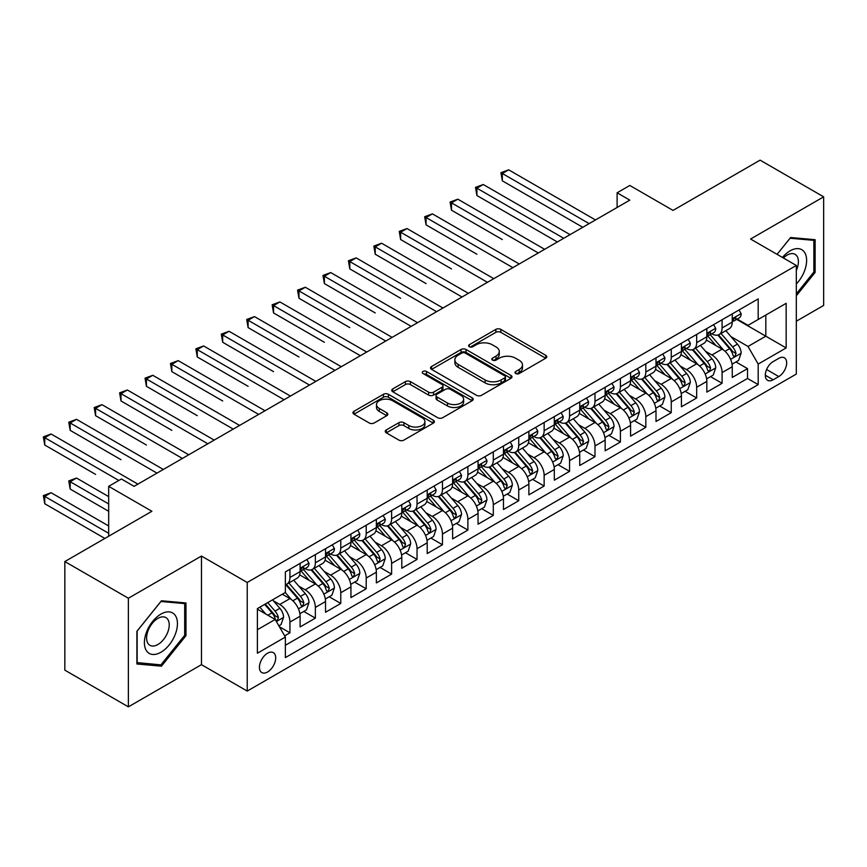 <?xml version="1.0" encoding="UTF-8"?>
<svg xmlns="http://www.w3.org/2000/svg" width="867" height="867" viewBox="0 0 867 867"><rect width="100%" height="100%" fill="white"/><g stroke="black" fill="none" stroke-linecap="round" stroke-linejoin="round"><path stroke-width="1.3" d="M515.746 373.514A2.471 1.431 0 0 0 519.235 373.514L545.755 358.212A3.533 2.037 0 0 0 546.784 356.77A3.533 2.037 0 0 0 545.755 355.329L500.833 329.395A3.533 2.037 0 0 0 495.848 329.395L469.329 344.698A2.471 1.431 0 0 0 468.613 345.705A2.471 1.431 0 0 0 469.329 346.713A2.471 1.431 0 0 0 472.829 346.713L476.254 344.741A11.293 6.524 0 0 1 492.228 344.741L495.967 346.898A11.293 6.524 0 0 1 499.273 351.503A11.293 6.524 0 0 1 495.967 356.12L492.543 358.104A2.471 1.431 0 0 0 491.817 359.111A2.471 1.431 0 0 0 492.543 360.119A2.471 1.431 0 0 0 496.032 360.119L499.468 358.136A11.293 6.524 0 0 1 515.432 358.136L519.181 360.293A11.293 6.524 0 0 1 522.487 364.909A11.293 6.524 0 0 1 519.181 369.515L515.746 371.499A2.471 1.431 0 0 0 515.02 372.507A2.471 1.431 0 0 0 515.746 373.514L515.746 371.499M267.567 672.001A11.509 6.643 120 0 0 275.077 661.857A11.509 6.643 120 0 0 273.311 652.645A11.509 6.643 120 0 0 267.567 653.209A11.509 6.643 120 0 0 260.046 663.353A11.509 6.643 120 0 0 261.812 672.564A11.509 6.643 120 0 0 267.567 672.001M386.303 429.945A3.533 2.037 0 0 0 385.273 431.387A3.533 2.037 0 0 0 386.303 432.828L398.907 440.111A3.533 2.037 0 0 0 403.892 440.111L433.337 423.107A3.533 2.037 0 0 0 434.378 421.665A3.533 2.037 0 0 0 433.337 420.224L388.427 394.29A3.533 2.037 0 0 0 383.431 394.29L353.985 411.294A3.533 2.037 0 0 0 352.956 412.735A3.533 2.037 0 0 0 353.985 414.177L369.212 422.966A3.533 2.037 0 0 0 374.197 422.966L386.801 415.683A3.533 2.037 0 0 0 387.842 414.253A3.533 2.037 0 0 0 386.801 412.811L379.258 408.444A9.439 5.451 0 0 1 376.495 404.596A9.439 5.451 0 0 1 382.314 399.557A9.439 5.451 0 0 1 392.599 400.738L422.175 417.818A9.439 5.451 0 0 1 424.938 421.665A9.439 5.451 0 0 1 419.108 426.705A9.439 5.451 0 0 1 408.823 425.524L403.892 422.673A3.533 2.037 0 0 0 398.907 422.673L386.303 429.945L386.303 432.828M796.318 321.223L823.65 305.444L823.65 196.842L760.099 160.146L673.03 210.41L629.81 185.462L617.109 192.799L629.81 200.136L134.103 486.333L121.391 478.996L108.678 486.333L108.678 536.24M128.381 598.241L128.381 706.854L201.469 664.664L201.469 556.05L128.381 598.241L64.83 561.556L151.898 511.281L108.678 486.333M201.469 556.05L247.225 582.472L796.318 265.454L796.318 374.056L247.225 691.075L247.225 582.472M823.65 196.842L750.562 239.032L796.318 265.454M476.503 395.309A3.533 2.037 0 0 0 481.499 395.309L510.945 378.305A3.533 2.037 0 0 0 511.974 376.863A3.533 2.037 0 0 0 510.945 375.422L466.023 349.488A3.533 2.037 0 0 0 461.038 349.488L431.593 366.492A3.533 2.037 0 0 0 430.563 367.933A3.533 2.037 0 0 0 431.593 369.375L476.503 395.309M423.974 374.045A2.471 1.431 0 0 1 426.477 374.392L426.477 371.466L472.136 397.823A3.533 2.037 0 0 1 473.176 399.264A3.533 2.037 0 0 1 472.136 400.706L442.701 417.71A3.533 2.037 0 0 1 437.705 417.71L392.794 391.776L392.794 388.893A3.533 2.037 0 0 0 391.754 390.334A3.533 2.037 0 0 0 392.794 391.776M392.794 388.893L405.388 381.621A3.533 2.037 0 0 1 410.384 381.621L428.601 392.133A3.533 2.037 0 0 0 433.587 392.133L441.953 387.311A3.533 2.037 0 0 0 442.983 385.869A3.533 2.037 0 0 0 441.953 384.428L422.988 373.482A2.471 1.431 0 0 1 422.262 372.474A2.471 1.431 0 0 1 423.79 371.152A2.471 1.431 0 0 1 426.477 371.466M128.381 706.854L64.83 670.158L64.83 561.556M284.658 635.858L289.936 632.812L279.38 626.722M273.387 600.798L279.77 604.483A14.381 8.302 60 0 1 289.936 622.094L300.101 616.22L300.101 626.939L315.36 618.138L303.786 611.452M298.801 586.125L305.184 589.809A14.381 8.302 60 0 1 315.36 607.42L325.526 601.546L325.526 612.265L340.774 603.454L329.211 596.778M324.225 571.451L330.609 575.135A14.381 8.302 60 0 1 340.774 592.746L350.94 586.872L350.94 597.591L366.199 588.78L354.636 582.104M349.65 556.766L356.034 560.45A14.381 8.302 60 0 1 366.199 578.061L376.365 572.198L376.365 582.906L391.624 574.106L380.049 567.43M375.064 542.092L381.447 545.777A14.381 8.302 60 0 1 391.624 563.387L401.789 557.514L401.789 568.232L417.038 559.432L405.474 552.745M400.489 527.418L406.872 531.103A14.381 8.302 60 0 1 417.038 548.713L427.203 542.84L427.203 553.558L442.463 544.747L430.899 538.071M425.914 512.744L432.297 516.429A14.381 8.302 60 0 1 442.463 534.039L452.628 528.166L452.628 538.884L467.887 530.073L456.313 523.397M451.328 498.059L457.711 501.744A14.381 8.302 60 0 1 467.887 519.355L478.053 513.492L478.053 524.199L493.301 515.399L481.738 508.723M476.752 483.385L483.136 487.07A14.381 8.302 60 0 1 493.301 504.681L503.467 498.807L503.467 509.525L518.726 500.725L507.162 494.038M502.177 468.711L508.561 472.396A14.381 8.302 60 0 1 518.726 490.007L528.892 484.133L528.892 494.851L544.14 486.04L532.576 479.364M527.591 454.037L533.974 457.722A14.381 8.302 60 0 1 544.14 475.333L554.316 469.459L554.316 480.177L569.565 471.366L558.001 464.69M553.016 439.352L559.399 443.037A14.381 8.302 60 0 1 569.565 460.648L579.73 454.785L579.73 465.492L594.99 456.692L583.426 450.016M578.441 424.678L584.824 428.363A14.381 8.302 60 0 1 594.99 445.974L605.155 440.1L605.155 450.818L620.404 442.018L608.84 435.332M603.855 410.004L610.238 413.689A14.381 8.302 60 0 1 620.404 431.3L630.58 425.426L630.58 436.144L645.828 427.333L634.265 420.658M629.279 395.319L635.663 399.015A14.381 8.302 60 0 1 645.828 416.626L655.994 410.752L655.994 421.47L671.253 412.659L659.679 405.984M654.704 380.646L661.087 384.33A14.381 8.302 60 0 1 671.253 401.941L681.419 396.078L681.419 406.786L696.667 397.986L685.103 391.31M680.118 365.972L686.501 369.656A14.381 8.302 60 0 1 696.667 387.267L706.843 381.393L706.843 392.112L722.092 383.301L722.092 372.593A14.381 8.302 -120 0 0 711.926 354.982L705.543 351.298M710.528 376.625L722.092 383.301M300.101 616.22A14.381 8.302 -120 0 0 289.936 598.609L282.306 594.209M325.526 601.546A14.381 8.302 -120 0 0 315.36 583.935L299.635 574.864M350.94 586.872A14.381 8.302 -120 0 0 340.774 569.261L325.06 560.18M376.365 572.198A14.381 8.302 -120 0 0 366.199 554.587L350.474 545.506M401.789 557.514A14.381 8.302 -120 0 0 391.624 539.903L375.899 530.832M427.203 542.84A14.381 8.302 -120 0 0 417.038 525.229L401.323 516.158M452.628 528.166A14.381 8.302 -120 0 0 442.463 510.555L426.737 501.473M478.053 513.492A14.381 8.302 -120 0 0 467.887 495.881L452.162 486.799M503.467 498.807A14.381 8.302 -120 0 0 493.301 481.196L477.587 472.125M528.892 484.133A14.381 8.302 -120 0 0 518.726 466.522L503.001 457.451M554.316 469.459A14.381 8.302 -120 0 0 544.14 451.848L528.426 442.766M579.73 454.785A14.381 8.302 -120 0 0 569.565 437.174L553.85 428.092M605.155 440.1A14.381 8.302 -120 0 0 594.99 422.489L579.264 413.418M630.58 425.426A14.381 8.302 -120 0 0 620.404 407.815L604.689 398.744M655.994 410.752A14.381 8.302 -120 0 0 645.828 393.141L630.103 384.059M681.419 396.078A14.381 8.302 -120 0 0 671.253 378.467L655.528 369.385M706.843 381.393A14.381 8.302 -120 0 0 696.667 363.782L680.953 354.711M778.783 358.353L773.191 361.582A11.141 6.437 120 0 0 765.908 371.401A11.141 6.437 120 0 0 767.62 380.331A11.141 6.437 120 0 0 773.191 379.779L778.783 376.56A11.141 6.437 120 0 0 786.066 366.73A11.141 6.437 120 0 0 784.353 357.8A11.141 6.437 120 0 0 778.783 358.353M257.391 629.724L275.186 619.45L285.362 637.072L285.362 657.619L758.192 384.623L758.192 364.075L748.026 346.464L730.968 336.613M285.362 637.072L257.391 653.209L257.391 608.591L285.362 592.454L285.362 571.906L758.192 298.909L758.192 319.457L786.152 303.32L786.152 347.938L758.192 364.075M305.054 568.6L305.184 568.676A14.381 8.302 60 0 0 312.38 569.381L322.546 563.517A14.381 8.302 -120 0 0 325.526 556.928L325.526 548.713M330.479 553.915L330.609 553.991A14.381 8.302 60 0 0 337.794 554.707L347.97 548.833A14.381 8.302 -120 0 0 350.94 542.254L350.94 534.039M355.893 539.241L356.034 539.317A14.381 8.302 60 0 0 363.219 540.033L373.384 534.159A14.381 8.302 -120 0 0 376.365 527.58L376.365 519.355M381.317 524.568L381.447 524.643A14.381 8.302 60 0 0 388.644 525.359L398.809 519.485A14.381 8.302 -120 0 0 401.789 512.896L401.789 504.681M406.742 509.894L406.872 509.969A14.381 8.302 60 0 0 414.058 510.674L424.234 504.811A14.381 8.302 -120 0 0 427.203 498.222L427.203 490.007M432.156 495.209L432.297 495.285A14.381 8.302 60 0 0 439.482 496L449.648 490.126A14.381 8.302 -120 0 0 452.628 483.548L452.628 475.333M457.581 480.535L457.711 480.611A14.381 8.302 60 0 0 464.907 481.326L475.073 475.452A14.381 8.302 -120 0 0 478.053 468.874L478.053 460.648M483.006 465.861L483.136 465.937A14.381 8.302 60 0 0 490.321 466.652L500.497 460.778A14.381 8.302 -120 0 0 503.467 454.189L503.467 445.974M508.42 451.187L508.561 451.263A14.381 8.302 60 0 0 515.746 451.967L525.911 446.104A14.381 8.302 -120 0 0 528.892 439.515L528.892 431.3M533.844 436.502L533.974 436.578A14.381 8.302 60 0 0 541.171 437.293L551.336 431.419A14.381 8.302 -120 0 0 554.316 424.841L554.316 416.626M559.269 421.828L559.399 421.904A14.381 8.302 60 0 0 566.584 422.619L576.761 416.745A14.381 8.302 -120 0 0 579.73 410.167L579.73 401.941M584.683 407.154L584.824 407.23A14.381 8.302 60 0 0 592.009 407.945L602.175 402.071A14.381 8.302 -120 0 0 605.155 395.482L605.155 387.267M610.108 392.48L610.238 392.556A14.381 8.302 60 0 0 617.434 393.26L627.6 387.397A14.381 8.302 -120 0 0 630.58 380.808L630.58 372.593M635.533 377.795L635.663 377.871A14.381 8.302 60 0 0 642.848 378.586L653.024 372.712A14.381 8.302 -120 0 0 655.994 366.134L655.994 357.919M660.947 363.121L661.087 363.197A14.381 8.302 60 0 0 668.273 363.912L678.438 358.038A14.381 8.302 -120 0 0 681.419 351.46L681.419 343.234M686.371 348.447L686.501 348.523A14.381 8.302 60 0 0 693.698 349.238L703.863 343.365A14.381 8.302 -120 0 0 706.843 336.775L706.843 328.56M285.362 645.286L747.517 378.467L747.517 368.627L732.257 377.438L732.257 366.719A14.381 8.302 -120 0 0 722.092 349.108L706.367 340.037M711.796 333.773L711.926 333.849A14.381 8.302 -120 0 0 719.111 334.554A14.381 8.302 -120 0 0 722.092 327.975L722.092 319.75M719.111 334.554L729.288 328.691A14.381 8.302 -120 0 0 732.257 322.101L732.257 313.887M289.936 569.261L289.936 577.476A14.381 8.302 60 0 1 286.955 584.065A14.381 8.302 60 0 1 285.362 584.64M286.955 584.065L297.121 578.191A14.381 8.302 -120 0 0 300.101 571.602L300.101 563.387M315.36 554.587L315.36 562.802A14.381 8.302 60 0 1 312.38 569.381M340.774 539.903L340.774 548.128A14.381 8.302 60 0 1 337.794 554.707M366.199 525.229L366.199 533.443A14.381 8.302 60 0 1 363.219 540.033M391.624 510.555L391.624 518.769A14.381 8.302 60 0 1 388.644 525.359M417.038 495.881L417.038 504.095A14.381 8.302 60 0 1 414.058 510.674M442.463 481.196L442.463 489.422A14.381 8.302 60 0 1 439.482 496M467.887 466.522L467.887 474.737A14.381 8.302 60 0 1 464.907 481.326M493.301 451.848L493.301 460.063A14.381 8.302 60 0 1 490.321 466.652M518.726 437.174L518.726 445.389A14.381 8.302 60 0 1 515.746 451.967M544.14 422.489L544.14 430.715A14.381 8.302 60 0 1 541.171 437.293M569.565 407.815L569.565 416.03A14.381 8.302 60 0 1 566.584 422.619M594.99 393.141L594.99 401.356A14.381 8.302 60 0 1 592.009 407.945M620.404 378.456L620.404 386.682A14.381 8.302 60 0 1 617.434 393.26M645.828 363.782L645.828 372.008A14.381 8.302 60 0 1 642.848 378.586M671.253 349.108L671.253 357.323A14.381 8.302 60 0 1 668.273 363.912M696.667 334.434L696.667 342.649A14.381 8.302 60 0 1 693.698 349.238M696.667 387.267L696.667 397.986M671.253 401.941L671.253 412.659M645.828 416.626L645.828 427.333M620.404 431.3L620.404 442.018M594.99 445.974L594.99 456.692M569.565 460.648L569.565 471.366M544.14 475.333L544.14 486.04M518.726 490.007L518.726 500.725M493.301 504.681L493.301 515.399M467.887 519.355L467.887 530.073M442.463 534.039L442.463 544.747M417.038 548.713L417.038 559.432M391.624 563.387L391.624 574.106M366.199 578.061L366.199 588.78M340.774 592.746L340.774 603.454M315.36 607.42L315.36 618.138M289.936 622.094L289.936 632.812M275.186 619.45L257.391 609.176M748.026 346.464L765.821 336.19L765.821 315.057L786.152 303.32M736.701 319.381L786.152 347.938M737.21 319.089L748.026 325.331L758.192 319.457M201.469 664.664L247.225 691.075M617.109 192.799L617.109 207.473M735.942 361.951L747.517 368.627M747.517 378.467L758.192 384.623M796.318 295.81L815.132 272.411L815.132 239.704L790.606 237.515L777.081 254.334L790.097 238.241L813.864 240.354L813.864 272.054L796.318 293.87M136.899 663.992L161.435 666.181L185.961 635.663L185.961 602.955L161.435 600.766L136.899 631.284L136.899 663.992M813.864 271.674L815.132 272.411M184.693 634.926L185.961 635.663M158.834 664.686L161.435 666.181M516.732 373.861L519.181 372.452A11.293 6.524 0 0 0 522.487 367.846L522.487 364.909M499.273 351.503L499.273 354.44A11.293 6.524 0 0 1 495.967 359.057L493.529 360.466M545.701 358.234L500.833 332.332A3.533 2.037 0 0 0 495.848 332.332L470.326 347.071M510.891 378.326L466.023 352.425A3.533 2.037 0 0 0 461.038 352.425L431.636 369.396M504.702 377.871A2.471 1.431 0 0 0 505.428 376.863A2.471 1.431 0 0 0 504.702 375.855L465.276 353.097A2.471 1.431 0 0 0 461.786 353.097L458.166 355.177A11.293 6.524 0 0 0 454.861 359.794A11.293 6.524 0 0 0 458.166 364.4L485.119 379.963A11.293 6.524 0 0 0 501.083 379.963L504.702 377.871L504.702 380.808A2.471 1.431 0 0 0 505.428 379.8L505.428 376.863M454.861 359.794L454.861 362.731A11.293 6.524 0 0 0 458.166 367.337L458.166 364.4M504.702 380.808L501.083 382.9A11.293 6.524 0 0 1 485.119 382.9L458.166 367.337M392.838 391.797L405.388 384.558L405.388 381.621M442.983 385.869L442.983 388.806A3.533 2.037 0 0 1 441.953 390.248L433.587 395.07A3.533 2.037 0 0 1 428.601 395.07L410.384 384.558A3.533 2.037 0 0 0 405.388 384.558M426.477 374.392L472.092 400.727M447.502 403.047A9.439 5.451 0 0 0 457.787 404.228A9.439 5.451 0 0 0 463.617 399.188A9.439 5.451 0 0 0 460.854 395.341L450.428 389.326A3.533 2.037 0 0 0 445.443 389.326L437.087 394.149A3.533 2.037 0 0 0 436.047 395.59A3.533 2.037 0 0 0 437.087 397.032L447.502 403.047L447.502 405.984A9.439 5.451 0 0 0 457.787 407.165A9.439 5.451 0 0 0 463.617 402.125L463.617 399.188M436.047 395.59L436.047 398.527A3.533 2.037 0 0 0 437.087 399.969L437.087 397.032M447.502 405.984L437.087 399.969M424.938 421.665L424.938 424.602A9.439 5.451 0 0 1 419.108 429.642A9.439 5.451 0 0 1 408.823 428.461L403.892 425.61A3.533 2.037 0 0 0 398.907 425.61L386.346 432.861M376.495 404.596L376.495 407.533A9.439 5.451 0 0 0 379.258 411.381L379.258 408.444M386.758 415.716L379.258 411.381M433.294 423.139L388.427 397.227A3.533 2.037 0 0 0 383.431 397.227L354.039 414.198M732.051 364.205L738.619 360.412L741.155 353.075A9.526 5.505 -120 0 0 737.449 344.123L725.831 330.674M723.501 350.04L710.236 334.673M715.947 345.565L708.241 336.645A22.824 13.178 -120 0 0 707.537 335.843M502.329 239.552L451.49 210.193L451.49 202.856L457.841 199.182L544.649 249.306M717.822 335.074L729.57 348.675A9.526 5.505 60 0 1 732.962 355.242L733.655 356.37L734.945 356.185L736.018 353.476A9.526 5.505 -120 0 0 732.615 346.919L721.008 333.47M718.505 334.857L731.13 349.466A4.855 2.807 60 0 1 732.355 351.363L736.018 353.476M738.998 309.996L741.155 313.735A9.526 5.505 60 0 1 739.183 317.951L734.36 320.736A9.526 5.505 -120 0 0 736.018 318.547L735.812 317.701M589.137 223.621L502.329 173.498L508.68 169.834L595.499 219.958M732.582 321.191L732.615 321.191A9.526 5.505 -120 0 0 734.36 320.736M734.783 317.831L736.018 318.547C735.411 317.116 734.403 317.701 732.962 320.302A9.526 5.505 60 0 1 732.257 321.668M582.787 227.295L502.329 180.835L502.329 173.498L500.931 172.696L508.68 169.834M502.329 180.835L500.931 172.696M796.318 284.008A23.366 13.493 120 0 0 806.31 256.903A23.366 13.493 120 0 0 790.097 250.845A23.366 13.493 120 0 0 782.446 257.434M796.318 270.396A15.996 9.234 120 0 0 795.082 254.334A15.996 9.234 120 0 0 787.084 255.126A15.996 9.234 120 0 0 783.389 257.987M812.292 239.455L813.864 240.354M175.232 634.46A23.366 13.493 120 0 0 169.184 611.885A23.366 13.493 120 0 0 146.61 631.902A23.366 13.493 120 0 0 152.657 654.466A23.366 13.493 120 0 0 175.232 634.46M167.71 632.314A15.996 9.234 120 0 0 165.911 617.586A15.996 9.234 120 0 0 148.116 630.569A15.996 9.234 120 0 0 149.915 645.297A15.996 9.234 120 0 0 167.71 632.314M137.149 662.746L137.149 631.057L160.926 601.481L184.693 603.605L184.693 635.305L160.926 664.87L136.899 662.594M183.121 602.695L184.693 603.605M706.627 378.879L713.194 375.086L715.741 367.749A9.526 5.505 -120 0 0 712.024 358.808L700.417 345.359M698.087 364.714L684.811 349.347M690.533 360.238L682.828 351.319A22.824 13.178 -120 0 0 682.123 350.528M476.904 254.226L426.065 224.867L426.065 217.53L432.416 213.867L519.235 263.98M692.397 349.748L704.145 363.349A9.526 5.505 60 0 1 707.548 369.916L708.231 371.043L709.52 370.859L710.593 368.15A9.526 5.505 -120 0 0 707.201 361.593L695.583 348.144M693.091 349.531L705.716 364.14A4.855 2.807 60 0 1 706.93 366.047L710.593 368.15M681.202 393.553L687.769 389.76L690.316 382.423A9.526 5.505 -120 0 0 686.61 373.482L674.992 360.033M672.662 379.388L659.386 364.021M665.108 374.912L657.403 365.993A22.824 13.178 -120 0 0 656.698 365.202M451.49 268.9L400.641 239.552L400.641 232.204L407.002 228.541L493.811 278.665M666.972 364.433L678.72 378.034A9.526 5.505 60 0 1 682.123 384.59L682.817 385.717L684.106 385.544L685.168 382.835A9.526 5.505 -120 0 0 681.776 376.267L670.158 362.818M667.666 364.205L680.292 378.825A4.855 2.807 60 0 1 681.516 380.721L685.168 382.835M655.788 408.238L662.355 404.445L664.891 397.097A9.526 5.505 -120 0 0 661.185 388.156L649.567 374.707M647.237 394.073L633.972 378.695M639.683 389.597L631.989 380.678A22.824 13.178 -120 0 0 631.274 379.876M426.065 283.574L375.227 254.226L375.227 246.889L381.578 243.215L468.386 293.339M641.558 379.107L653.306 392.708A9.526 5.505 60 0 1 656.698 399.264L657.392 400.402L658.682 400.218L659.754 397.509A9.526 5.505 -120 0 0 656.352 390.941L644.745 377.492M642.252 378.879L654.867 393.499A4.855 2.807 60 0 1 656.091 395.395L659.754 397.509M630.363 422.912L636.931 419.119L639.478 411.782A9.526 5.505 -120 0 0 635.76 402.83L624.153 389.381M621.823 408.747L608.547 393.38M614.269 404.271L606.564 395.352A22.824 13.178 -120 0 0 605.86 394.55M400.641 298.259L349.802 268.9L349.802 261.563L356.153 257.889L442.972 308.013M616.134 393.781L627.881 407.382A9.526 5.505 60 0 1 631.284 413.949L631.967 415.076L633.257 414.892L634.33 412.183A9.526 5.505 -120 0 0 630.938 405.626L619.32 392.177M616.827 393.564L629.453 408.173A4.855 2.807 60 0 1 630.677 410.069L634.33 412.183M713.574 324.67L715.741 328.409A9.526 5.505 60 0 1 713.769 332.625L708.935 335.421A9.526 5.505 -120 0 0 710.593 333.221L710.387 332.375M563.723 238.295L476.904 188.182L483.266 184.508L570.074 234.632M707.158 335.865L707.201 335.865A9.526 5.505 -120 0 0 708.935 335.421M709.369 332.516L710.593 333.221C709.997 331.79 708.978 332.375 707.548 334.987A9.526 5.505 60 0 1 706.843 336.342M557.362 241.969L476.904 195.519L476.904 188.182L475.506 187.37L483.266 184.508M476.904 195.519L475.506 187.37M688.16 339.344L690.316 343.094A9.526 5.505 60 0 1 688.344 347.309L683.51 350.095A9.526 5.505 -120 0 0 685.168 347.895L684.973 347.049M538.299 252.98L450.092 202.044L457.841 199.182M681.733 350.539L681.776 350.539A9.526 5.505 -120 0 0 683.51 350.095M683.944 347.19L685.168 347.895C684.572 346.464 683.554 347.049 682.123 349.661A9.526 5.505 60 0 1 681.419 351.016M451.49 210.193L450.092 202.044M662.735 354.029L664.891 357.768A9.526 5.505 60 0 1 662.919 361.983L658.096 364.769A9.526 5.505 -120 0 0 659.754 362.579L659.549 361.734M512.874 267.654L424.667 216.728L432.416 213.867M656.319 365.213L656.352 365.213A9.526 5.505 -120 0 0 658.096 364.769M658.519 361.864L659.754 362.579C659.148 361.138 658.14 361.723 656.698 364.335A9.526 5.505 60 0 1 655.994 365.69M426.065 224.867L424.667 216.728M637.31 368.703L639.478 372.442A9.526 5.505 60 0 1 637.505 376.657L632.672 379.443A9.526 5.505 -120 0 0 634.33 377.253L634.135 376.408M487.46 282.328L399.243 231.402L407.002 228.541M630.894 379.898L630.938 379.898A9.526 5.505 -120 0 0 632.672 379.443M633.105 376.538L634.33 377.253C633.734 375.823 632.715 376.408 631.284 379.009A9.526 5.505 60 0 1 630.58 380.375M400.641 239.552L399.243 231.402M604.938 437.586L611.506 433.793L614.053 426.456A9.526 5.505 -120 0 0 610.346 417.515L598.729 404.065M596.398 423.421L583.123 408.054M588.845 418.945L581.139 410.026A22.824 13.178 -120 0 0 580.435 409.235M375.227 312.933L324.377 283.574L324.377 276.237L330.739 272.574L417.547 322.687M590.709 408.455L602.457 422.056A9.526 5.505 60 0 1 605.86 428.623L606.553 429.75L607.843 429.566L608.905 426.857A9.526 5.505 -120 0 0 605.513 420.3L593.895 406.851M591.402 408.238L604.028 422.847A4.855 2.807 60 0 1 605.253 424.754L608.905 426.857M611.896 383.377L614.053 387.115A9.526 5.505 60 0 1 612.08 391.331L607.247 394.127A9.526 5.505 -120 0 0 608.905 391.927L608.71 391.082M462.035 297.002L373.829 246.076L381.578 243.215M605.469 394.572L605.513 394.572A9.526 5.505 -120 0 0 607.247 394.127M607.68 391.223L608.905 391.927C608.309 390.497 607.29 391.082 605.86 393.694A9.526 5.505 60 0 1 605.155 395.049M375.227 254.226L373.829 246.076M579.524 452.26L586.092 448.467L588.628 441.13A9.526 5.505 -120 0 0 584.922 432.189L573.304 418.739M570.974 438.095L557.709 422.728M563.42 433.619L555.725 424.7A22.824 13.178 -120 0 0 555.01 423.909M349.802 327.607L298.963 298.259L298.963 290.911L305.314 287.248L392.122 337.371M565.295 423.139L577.043 436.74A9.526 5.505 60 0 1 580.435 443.297L581.128 444.424L582.418 444.251L583.491 441.541A9.526 5.505 -120 0 0 580.088 434.974L568.481 421.525M565.988 422.912L578.603 437.532A4.855 2.807 60 0 1 579.828 439.428L583.491 441.541M586.471 398.051L588.628 401.8A9.526 5.505 60 0 1 586.656 406.016L581.833 408.801A9.526 5.505 -120 0 0 583.491 406.601L583.285 405.767M436.61 311.687L348.404 260.75L356.153 257.889M580.056 409.246L580.088 409.246A9.526 5.505 -120 0 0 581.833 408.801M582.256 405.897L583.491 406.601C582.884 405.171 581.876 405.756 580.435 408.368A9.526 5.505 60 0 1 579.73 409.723M349.802 268.9L348.404 260.75M554.1 466.945L560.667 463.151L563.214 455.804A9.526 5.505 -120 0 0 559.497 446.863L547.89 433.413M545.56 452.78L532.284 437.401M538.006 448.304L530.301 439.385A22.824 13.178 -120 0 0 529.596 438.583M324.377 342.281L273.538 312.933L273.538 305.596L279.889 301.922L366.708 352.045M539.87 437.813L551.618 451.414A9.526 5.505 60 0 1 555.021 457.971L555.714 459.109L556.993 458.925L558.066 456.215A9.526 5.505 -120 0 0 554.674 449.648L543.056 436.209M540.564 437.586L553.189 452.206A4.855 2.807 60 0 1 554.414 454.102L558.066 456.215M561.047 412.735L563.214 416.474A9.526 5.505 60 0 1 561.242 420.69L556.408 423.475A9.526 5.505 -120 0 0 558.066 421.286L557.871 420.441M411.196 326.36L322.979 275.435L330.739 272.574M554.631 423.92L554.674 423.92A9.526 5.505 -120 0 0 556.408 423.475M556.842 420.571L558.066 421.286C557.47 419.845 556.451 420.43 555.021 423.042A9.526 5.505 60 0 1 554.316 424.397M324.377 283.574L322.979 275.435M528.675 481.618L535.242 477.825L537.789 470.488A9.526 5.505 -120 0 0 534.083 461.537L522.465 448.087M520.135 467.454L506.859 452.086M512.581 462.978L504.876 454.059A22.824 13.178 -120 0 0 504.171 453.257M298.963 356.966L248.114 327.607L248.114 320.27L254.475 316.596L341.284 366.719M514.445 452.487L526.193 466.088A9.526 5.505 60 0 1 529.596 472.656L530.29 473.783L531.579 473.599L532.641 470.889A9.526 5.505 -120 0 0 529.249 464.333L517.632 450.883M515.139 452.271L527.765 466.88A4.855 2.807 60 0 1 528.989 468.776L532.641 470.889M535.633 427.409L537.789 431.148A9.526 5.505 60 0 1 535.817 435.364L530.983 438.149A9.526 5.505 -120 0 0 532.641 435.96L532.446 435.115M385.772 341.034L297.565 290.109L305.314 287.248M529.206 438.604L529.249 438.604A9.526 5.505 -120 0 0 530.983 438.149M531.417 435.245L532.641 435.96C532.045 434.53 531.027 435.115 529.596 437.727A9.526 5.505 60 0 1 528.892 439.081M298.963 298.259L297.565 290.109M503.261 496.292L509.829 492.499L512.364 485.162A9.526 5.505 -120 0 0 508.658 476.221L497.04 462.772M494.721 482.128L481.445 466.76M487.156 477.652L479.462 468.733A22.824 13.178 -120 0 0 478.747 467.942M273.538 371.64L222.7 342.281L222.7 334.944L229.051 331.281L315.859 381.393M489.031 467.161L500.779 480.762A9.526 5.505 60 0 1 504.171 487.33L504.865 488.457L506.155 488.273L507.228 485.563A9.526 5.505 -120 0 0 503.825 479.007L492.218 465.557M489.725 466.945L502.34 481.553A4.855 2.807 60 0 1 503.564 483.461L507.228 485.563M510.208 442.083L512.364 445.822A9.526 5.505 60 0 1 510.392 450.038L505.569 452.834A9.526 5.505 -120 0 0 507.228 450.634L507.022 449.789M360.347 355.708L272.14 304.783L279.889 301.922M503.792 453.278L503.825 453.278A9.526 5.505 -120 0 0 505.569 452.834M505.992 449.93L507.228 450.634C506.621 449.204 505.613 449.789 504.171 452.401A9.526 5.505 60 0 1 503.467 453.755M273.538 312.933L272.14 304.783M477.836 510.966L484.404 507.173L486.951 499.836A9.526 5.505 -120 0 0 483.233 490.895L471.626 477.446M469.296 496.802L456.02 481.434M461.743 492.326L454.037 483.407A22.824 13.178 -120 0 0 453.333 482.616M248.114 386.314L197.275 356.966L197.275 349.618L203.626 345.955L290.445 396.078M463.607 481.846L475.354 495.447A9.526 5.505 60 0 1 478.757 502.004L479.451 503.131L480.73 502.958L481.803 500.248A9.526 5.505 -120 0 0 478.411 493.681L466.793 480.231M464.3 481.618L476.926 496.238A4.855 2.807 60 0 1 478.15 498.135L481.803 500.248M484.783 456.757L486.951 460.507A9.526 5.505 60 0 1 484.978 464.723L480.145 467.508A9.526 5.505 -120 0 0 481.803 465.319L481.608 464.474M334.933 370.393L246.716 319.457L254.475 316.596M478.367 467.952L478.411 467.952A9.526 5.505 -120 0 0 480.145 467.508M480.578 464.604L481.803 465.319C481.207 463.878 480.188 464.463 478.757 467.075A9.526 5.505 60 0 1 478.053 468.429M248.114 327.607L246.716 319.457M452.411 525.651L458.99 521.858L461.526 514.51A9.526 5.505 -120 0 0 457.819 505.569L446.202 492.12M443.871 511.487L430.596 496.108M436.318 507.011L428.612 498.091A22.824 13.178 -120 0 0 427.908 497.29M222.7 400.988L171.85 371.64L171.85 364.303L178.212 360.629L265.02 410.752M438.182 496.52L449.94 510.121A9.526 5.505 60 0 1 453.333 516.678L454.026 517.816L455.316 517.632L456.378 514.922A9.526 5.505 -120 0 0 452.986 508.355L441.368 494.916M438.875 496.292L451.501 510.912A4.855 2.807 60 0 1 452.726 512.809L456.378 514.922M459.369 471.442L461.526 475.181A9.526 5.505 60 0 1 459.553 479.397L454.72 482.182A9.526 5.505 -120 0 0 456.378 479.993L456.183 479.148M309.508 385.067L221.302 334.142L229.051 331.281M452.942 482.626L452.986 482.626A9.526 5.505 -120 0 0 454.72 482.182M455.153 479.278L456.378 479.993C455.782 478.551 454.763 479.148 453.333 481.749A9.526 5.505 60 0 1 452.628 483.103M222.7 342.281L221.302 334.142M426.998 540.325L433.565 536.532L436.101 529.195A9.526 5.505 -120 0 0 432.395 520.243L420.777 506.794M418.458 526.161L405.182 510.793M410.893 521.685L403.198 512.765A22.824 13.178 -120 0 0 402.483 511.963M197.275 415.672L146.436 386.314L146.436 378.977L152.787 375.303L239.595 425.426M412.768 511.194L424.516 524.795A9.526 5.505 60 0 1 427.908 531.363L428.601 532.49L429.891 532.305L430.964 529.596A9.526 5.505 -120 0 0 427.561 523.039L415.954 509.59M413.461 510.977L426.076 525.586A4.855 2.807 60 0 1 427.301 527.483L430.964 529.596M433.944 486.116L436.101 489.855A9.526 5.505 60 0 1 434.129 494.071L429.306 496.856A9.526 5.505 -120 0 0 430.964 494.667L430.758 493.822M284.083 399.741L195.877 348.816L203.626 345.955M427.529 497.311L427.561 497.311A9.526 5.505 -120 0 0 429.306 496.856M429.729 493.952L430.964 494.667C430.357 493.236 429.349 493.822 427.908 496.433A9.526 5.505 60 0 1 427.203 497.788M197.275 356.966L195.877 348.816M401.573 554.999L408.14 551.206L410.687 543.869A9.526 5.505 -120 0 0 406.97 534.928L395.363 521.479M393.033 540.835L379.757 525.467M385.479 536.359L377.774 527.439A22.824 13.178 -120 0 0 377.069 526.648M171.85 430.346L121.012 400.988L121.012 393.651L127.362 389.987L214.182 440.1M387.343 525.868L399.091 539.469A9.526 5.505 60 0 1 402.494 546.037L403.188 547.164L404.466 546.979L405.539 544.27A9.526 5.505 -120 0 0 402.147 537.713L390.529 524.264M388.037 525.651L400.662 540.26A4.855 2.807 60 0 1 401.887 542.168L405.539 544.27M408.52 500.79L410.687 504.529A9.526 5.505 60 0 1 408.715 508.745L403.881 511.541A9.526 5.505 -120 0 0 405.539 509.341L405.344 508.495M258.669 414.415L170.452 363.49L178.212 360.629M402.104 511.985L402.147 511.985A9.526 5.505 -120 0 0 403.881 511.541M404.315 508.636L405.539 509.341C404.943 507.91 403.924 508.495 402.494 511.107A9.526 5.505 60 0 1 401.789 512.462M171.85 371.64L170.452 363.49M376.148 569.673L382.726 565.88L385.262 558.543A9.526 5.505 -120 0 0 381.556 549.602L369.938 536.153M367.608 555.509L354.332 540.141M360.054 551.033L352.349 542.113A22.824 13.178 -120 0 0 351.644 541.322M146.436 445.02L95.587 415.672L95.587 408.324L101.948 404.661L188.757 454.785M361.929 540.553L373.677 554.154A9.526 5.505 60 0 1 377.069 560.711L377.763 561.838L379.052 561.664L380.114 558.955A9.526 5.505 -120 0 0 376.722 552.387L365.105 538.938M362.612 540.325L375.238 554.945A4.855 2.807 60 0 1 376.462 556.842L380.114 558.955M383.106 515.464L385.262 519.214A9.526 5.505 60 0 1 383.29 523.43L378.456 526.215A9.526 5.505 -120 0 0 380.114 524.026L379.919 523.18M233.245 429.1L145.038 378.164L152.787 375.303M376.679 526.659L376.722 526.659A9.526 5.505 -120 0 0 378.456 526.215M378.89 523.31L380.114 524.026C379.518 522.584 378.5 523.169 377.069 525.781A9.526 5.505 60 0 1 376.365 527.136M146.436 386.314L145.038 378.164M350.734 584.358L357.302 580.565L359.838 573.217A9.526 5.505 -120 0 0 356.131 564.276L344.513 550.827M342.194 570.193L328.918 554.815M334.64 565.717L326.935 556.798A22.824 13.178 -120 0 0 326.22 555.996M121.012 459.694L70.173 430.346L70.173 423.009L76.524 419.335L163.332 469.459M336.504 555.227L348.252 568.828A9.526 5.505 60 0 1 351.644 575.385L352.338 576.522L353.628 576.338L354.701 573.629A9.526 5.505 -120 0 0 351.298 567.061L339.691 553.623M337.198 554.999L349.813 569.619A4.855 2.807 60 0 1 351.037 571.516L354.701 573.629M357.681 530.149L359.838 533.888A9.526 5.505 60 0 1 357.865 538.104L353.042 540.889A9.526 5.505 -120 0 0 354.701 538.7L354.495 537.854M207.82 443.774L119.613 392.849L127.362 389.987M351.265 541.333L351.298 541.333A9.526 5.505 -120 0 0 353.042 540.889M353.465 537.984L354.701 538.7C354.094 537.258 353.086 537.854 351.644 540.455A9.526 5.505 60 0 1 350.94 541.81M121.012 400.988L119.613 392.849M325.309 599.032L331.877 595.239L334.424 587.902A9.526 5.505 -120 0 0 330.706 578.95L319.099 565.501M316.769 584.867L303.493 569.5M309.216 580.391L301.51 571.472A22.824 13.178 -120 0 0 300.806 570.681M95.587 474.379L44.748 445.02L44.748 437.683L51.099 434.009L137.918 484.133M311.08 569.901L322.827 583.502A9.526 5.505 60 0 1 326.23 590.069L326.924 591.196L328.203 591.012L329.276 588.303A9.526 5.505 -120 0 0 325.884 581.746L314.266 568.297M311.773 569.684L324.399 584.293A4.855 2.807 60 0 1 325.624 586.19L329.276 588.303M332.256 544.823L334.424 548.562A9.526 5.505 60 0 1 332.451 552.778L327.618 555.574A9.526 5.505 -120 0 0 329.276 553.374L329.081 552.528M182.406 458.448L94.189 407.523L101.948 404.661M325.84 556.018L325.884 556.018A9.526 5.505 -120 0 0 327.618 555.574M328.051 552.658L329.276 553.374C328.68 551.943 327.661 552.528 326.23 555.14A9.526 5.505 60 0 1 325.526 556.495M95.587 415.672L94.189 407.523M299.884 613.706L306.463 609.913L308.999 602.576A9.526 5.505 -120 0 0 305.292 593.635L293.675 580.186M291.345 599.541L285.265 592.497M283.791 595.065L282.805 593.928M108.678 496.607L76.524 478.042L70.173 481.716L70.173 489.053L108.678 511.292M285.666 584.575L297.414 598.176A9.526 5.505 60 0 1 300.806 604.743L301.499 605.87L302.789 605.686L303.851 602.977A9.526 5.505 -120 0 0 300.459 596.42L288.841 582.971M286.348 584.358L298.974 598.967A4.855 2.807 60 0 1 300.199 600.874L303.851 602.977M70.173 489.053L68.775 480.903L108.678 503.944M68.775 480.903L76.524 478.042M306.842 559.497L308.999 563.247A9.526 5.505 60 0 1 307.026 567.452L302.193 570.248A9.526 5.505 -120 0 0 303.851 568.048L303.656 567.202M156.981 473.122L68.775 422.196L76.524 419.335M300.426 570.692L300.459 570.692A9.526 5.505 -120 0 0 302.193 570.248M302.626 567.343L303.851 568.048C303.255 566.617 302.236 567.202 300.806 569.814A9.526 5.505 60 0 1 300.101 571.169M70.173 430.346L68.775 422.196M278.881 625.844L281.038 624.587L283.574 617.25A9.526 5.505 -120 0 0 279.868 608.309L272.552 599.845M265.725 613.988L259.84 607.182M258.377 609.739L257.391 608.612M108.678 525.966L51.099 492.716L44.748 496.39L44.748 503.727L104.864 538.44M264.673 604.386L271.989 612.861A9.526 5.505 60 0 1 275.381 619.417L276.074 620.544L277.364 620.371L278.437 617.662A9.526 5.505 -120 0 0 275.034 611.094L267.73 602.63M265.259 604.05L273.549 613.652A4.855 2.807 60 0 1 274.774 615.548L278.437 617.662M44.748 503.727L43.35 495.588L108.678 533.303M43.35 495.588L51.099 492.716M118.855 480.47L43.35 436.87L51.099 434.009M44.748 445.02L43.35 436.87M279.77 604.483L289.936 598.609M305.184 589.809L315.36 583.935M330.609 575.135L340.774 569.261M356.034 560.45L366.199 554.587M381.447 545.777L391.624 539.903M406.872 531.103L417.038 525.229M432.297 516.429L442.463 510.555M457.711 501.744L467.887 495.881M483.136 487.07L493.301 481.196M508.561 472.396L518.726 466.522M533.974 457.722L544.14 451.848M559.399 443.037L569.565 437.174M584.824 428.363L594.99 422.489M610.238 413.689L620.404 407.815M635.663 399.015L645.828 393.141M661.087 384.33L671.253 378.467M686.501 369.656L696.667 363.782M711.926 354.982L722.092 349.108M722.092 327.975L732.257 322.101M289.936 577.476L300.101 571.602M315.36 562.802L325.526 556.928M340.774 548.128L350.94 542.254M366.199 533.443L376.365 527.58M391.624 518.769L401.789 512.896M417.038 504.095L427.203 498.222M442.463 489.422L452.628 483.548M467.887 474.737L478.053 468.874M493.301 460.063L503.467 454.189M518.726 445.389L528.892 439.515M544.14 430.715L554.316 424.841M569.565 416.03L579.73 410.167M594.99 401.356L605.155 395.482M620.404 386.682L630.58 380.808M645.828 372.008L655.994 366.134M671.253 357.323L681.419 351.46M696.667 342.649L706.843 336.775M722.092 372.593L732.257 366.719M766.591 369.515L778.783 376.56M765.312 375.238L773.191 379.779M519.181 372.452L519.181 369.515M492.543 360.119L492.543 358.104M495.967 359.057L495.967 356.12M469.329 346.713L469.329 344.698M495.848 332.332L495.848 329.395M500.833 332.332L500.833 329.395M545.755 358.212L545.755 355.329M431.593 369.375L431.593 366.492M461.038 352.425L461.038 349.488M466.023 352.425L466.023 349.488M510.945 378.305L510.945 375.422M485.119 382.9L485.119 379.963M501.083 382.9L501.083 379.963M410.384 384.558L410.384 381.621M428.601 395.07L428.601 392.133M433.587 395.07L433.587 392.133M441.953 390.248L441.953 387.311M472.136 400.706L472.136 397.823M398.907 425.61L398.907 422.673M403.892 425.61L403.892 422.673M408.823 428.461L408.823 425.524M386.801 415.683L386.801 412.811M353.985 414.177L353.985 411.294M383.431 397.227L383.431 394.29M388.427 397.227L388.427 394.29M433.337 423.107L433.337 420.224M730.599 359.317L741.09 353.259M732.615 346.919L737.449 344.123M725.018 351.298L729.57 348.675M741.09 313.626L732.257 318.731M705.174 373.991L715.676 367.933M707.201 361.593L712.024 358.808M699.604 365.972L704.145 363.349M679.75 388.676L690.251 382.607M681.776 376.267L686.61 373.482M674.179 380.656L678.72 378.034M654.336 403.35L664.826 397.281M656.352 390.941L661.185 388.156M648.765 395.33L653.306 392.708M628.911 418.024L639.413 411.966M630.938 405.626L635.76 402.83M623.34 410.004L627.881 407.382M715.676 328.3L706.843 333.405M690.251 342.985L681.419 348.079M664.826 357.659L655.994 362.753M639.413 372.333L630.58 377.438M603.486 432.698L613.988 426.64M605.513 420.3L610.346 417.515M597.916 424.678L602.457 422.056M613.988 387.007L605.155 392.112M578.072 447.383L588.574 441.314M580.088 434.974L584.922 432.189M572.502 439.363L577.043 436.74M588.574 401.692L579.73 406.786M552.647 462.057L563.149 455.988M554.674 449.648L559.497 446.863M547.077 454.037L551.618 451.414M563.149 416.366L554.316 421.46M527.223 476.731L537.724 470.673M529.249 464.333L534.083 461.537M521.652 468.711L526.193 466.088M537.724 431.04L528.892 436.144M501.809 491.405L512.31 485.347M503.825 479.007L508.658 476.221M496.238 483.385L500.779 480.762M512.31 445.714L503.467 450.818M476.384 506.09L486.886 500.021M478.411 493.681L483.233 490.895M470.814 498.07L475.354 495.447M486.886 460.399L478.053 465.492M450.959 520.764L461.461 514.695M452.986 508.355L457.819 505.569M445.389 512.744L449.94 510.121M461.461 475.073L452.628 480.177M425.545 535.438L436.047 529.379M427.561 523.039L432.395 520.243M419.975 527.418L424.516 524.795M436.047 489.747L427.203 494.851M400.12 550.111L410.622 544.053M402.147 537.713L406.97 534.928M394.55 542.092L399.091 539.469M410.622 504.421L401.789 509.525M374.696 564.796L385.197 558.727M376.722 552.387L381.556 549.602M369.125 556.777L373.677 554.154M385.197 519.105L376.365 524.199M349.282 579.47L359.783 573.401M351.298 567.061L356.131 564.276M343.711 571.451L348.252 568.828M359.783 533.779L350.94 538.884M323.857 594.144L334.359 588.086M325.884 581.746L330.706 578.95M318.287 586.125L322.827 583.502M334.359 548.453L325.526 553.558M298.432 608.818L308.934 602.76M300.459 596.42L305.292 593.635M292.862 600.798L297.414 598.176M308.934 563.127L300.101 568.232M276.4 621.541L283.52 617.434M275.034 611.094L279.868 608.309M267.87 615.234L271.989 612.861"/></g></svg>
